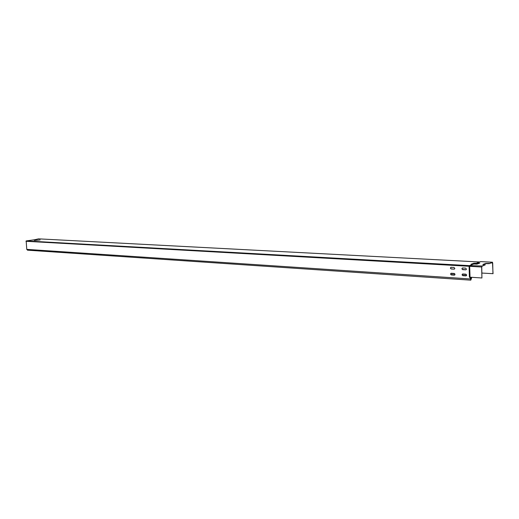 <?xml version="1.0" encoding="UTF-8"?>
<svg xmlns="http://www.w3.org/2000/svg" width="519" height="519" viewBox="0 0 519 519"><rect width="100%" height="100%" fill="white"/><g stroke="black" fill="none" stroke-linecap="round" stroke-linejoin="round"><path stroke-width="0.78" d="M470.117 277.204L470.83 279.91L471.46 278.476L470.337 278.405M470.279 277.626L471.55 277.71L470.811 280.156L470.201 277.418M470.156 277.73L469.624 277.101L469.098 266.279L469.397 277.068L470.201 277.652M469.52 265.637L26.177 240.926L26.761 249.373L27.624 250.171M454.261 275.128L451.342 274.94L450.531 274.058L451.29 273.273L454.216 273.455L455.02 274.506L454.612 275.064M465.841 275.874L462.857 275.68L462.033 274.791L462.812 273.993L465.796 274.181L466.62 275.187L466.198 275.81M454.086 269.14L451.16 268.972L450.343 268.083L451.108 267.291L454.034 267.467L454.839 268.518L454.423 269.082M465.673 269.835L462.689 269.653L461.865 268.764L462.637 267.966L465.621 268.135L466.451 269.14L466.023 269.77M481.924 277.976L481.755 266.967L482.015 266.253L485.31 264.807L482.008 266.007L481.645 267.006L481.924 277.976L470.032 277.198L469.669 265.793L469.961 277.191M469.494 265.67L469.319 266.13L469.669 265.793M25.95 241.283L469.098 266.279L469.436 265.702M26.177 240.926L35.273 239.648M471.55 277.71L471.46 278.476M471.44 277.749L470.292 277.678M451.063 273.292L450.641 274.013L451.452 274.901L454.378 275.089M462.572 274.019L462.144 274.746L462.974 275.641L465.952 275.836M450.888 267.317L450.46 268.044L451.271 268.926L454.196 269.102M462.41 267.986L461.975 268.725L462.799 269.614L465.783 269.789M482.008 266.007L469.747 265.592M473.542 264.132L469.656 265.527M473.782 264.041L476.942 264.126L479.77 263.12L473.931 263.224L471.46 264.34M473.931 263.224L471.083 264.229L472.712 264.405M39.626 239.999L34.754 240.44M34.306 240.362L40.184 239.895L34.312 240.42M38.516 238.85L35.266 239.609M477.344 263.139L473.938 263.464M476.637 263.393L479.4 263.25M481.911 273.059L493.05 273.682L492.473 262.218L489.196 263.639L485.687 263.678L483.241 264.56M489.196 263.639L492.414 262.471L492.693 262.977L492.946 273.721M485.31 264.807L482.865 264.45L485.68 263.431L489.19 263.399M477.058 262.886L480.73 261.621M462.241 269.355L465.731 269.789M472.984 264.314L473.523 264.113M470.214 277.996L469.397 277.068M470.24 278.937L26.761 249.373M469.572 266.312L481.645 267.006M473.581 264.1L470.058 265.345M38.425 238.844L479.55 261.985M476.559 263.146L476.234 263.263M491.234 262.899L492.693 262.977M477.013 262.886L480.639 261.615L492.408 262.231M466.347 274.447L462.338 274.194M454.761 273.714L450.829 273.468M470.811 280.156L27.468 250.177M480.672 261.602L492.473 262.218M38.477 238.844L479.569 261.978M450.875 274.609L454.865 274.862M462.384 275.342L466.451 275.608"/></g></svg>
